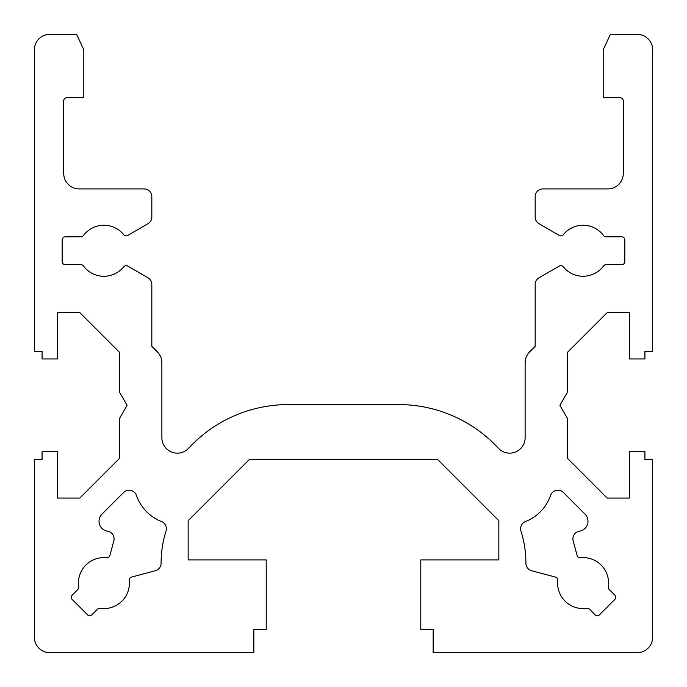<?xml version="1.0" encoding="UTF-8"?>
<svg xmlns="http://www.w3.org/2000/svg" width="687" height="687" viewBox="0 0 687 687"><rect width="100%" height="100%" fill="white"/><g stroke="black" fill="none" stroke-linecap="round" stroke-linejoin="round"><path stroke-width="0.52" stroke-dasharray="3.44 2.58" d="M161.101 563.22A105.111 105.111 0 0 1 166.031 531.06A7.729 7.729 0 0 0 161.497 521.527A43.281 43.281 0 0 1 136.43 495.396A7.729 7.729 0 0 0 123.66 492.459L101.959 514.159A10.047 10.047 0 0 0 107.533 531.188A7.729 7.729 0 0 1 113.827 540.832L109.903 555.457A3.091 3.091 0 0 1 106.597 557.732A25.505 25.505 0 0 0 78.687 586.87A3.091 3.091 0 0 1 77.811 589.515L72.212 595.114A3.091 3.091 0 0 0 72.212 599.485L87.515 614.788A3.091 3.091 0 0 0 91.886 614.788L97.485 609.189A3.091 3.091 0 0 1 100.13 608.313A25.505 25.505 0 0 0 129.268 580.403A3.091 3.091 0 0 1 131.543 577.097L155.374 570.708A7.729 7.729 0 0 0 161.101 563.22M573.173 540.832A7.729 7.729 0 0 1 579.467 531.188A10.047 10.047 0 0 0 585.041 514.159L563.34 492.459A7.729 7.729 0 0 0 550.57 495.396A43.281 43.281 0 0 1 525.503 521.527A7.729 7.729 0 0 0 520.969 531.06A105.111 105.111 0 0 1 525.899 563.22A7.729 7.729 0 0 0 531.626 570.708L555.457 577.097A3.091 3.091 0 0 1 557.732 580.403A25.505 25.505 0 0 0 586.87 608.313A3.091 3.091 0 0 1 589.515 609.189L595.114 614.788A3.091 3.091 0 0 0 599.485 614.788L614.788 599.485A3.091 3.091 0 0 0 614.788 595.114L609.189 589.515A3.091 3.091 0 0 1 608.313 586.87A25.505 25.505 0 0 0 580.403 557.732A3.091 3.091 0 0 1 577.097 555.457L573.173 540.832M498.324 448.19A136.026 136.026 0 0 0 398.494 404.557L288.506 404.557A136.026 136.026 0 0 0 188.676 448.19A15.457 15.457 0 0 1 161.874 437.688L161.874 362.822A15.457 15.457 0 0 0 157.349 351.89L151.827 346.368L151.827 284.452A7.729 7.729 0 0 0 147.963 277.763L127.696 266.058A3.091 3.091 0 0 0 123.746 266.788A25.505 25.505 0 0 1 83.402 265.921A3.091 3.091 0 0 0 80.92 264.667L65.265 264.667A3.091 3.091 0 0 1 62.174 261.575L62.174 239.935A3.091 3.091 0 0 1 65.265 236.843L80.92 236.843A3.091 3.091 0 0 0 83.402 235.589A25.505 25.505 0 0 1 123.746 234.722A3.091 3.091 0 0 0 127.696 235.452L147.963 223.747A7.729 7.729 0 0 0 151.827 217.058L151.827 196.654A7.729 7.729 0 0 0 144.098 188.925L79.177 188.925A15.457 15.457 0 0 1 63.719 173.468L63.719 100.817A3.091 3.091 0 0 1 66.811 97.726L83.814 97.726L83.814 49.807L76.609 34.35L49.807 34.35A15.457 15.457 0 0 0 34.35 49.807L34.35 351.229L42.079 351.229L42.079 358.957L57.536 358.957L57.536 312.585L79.786 312.585L119.366 352.165L119.366 391.942L127.095 405.33L119.366 418.718L119.366 458.495L79.786 498.075L57.536 498.075L57.536 451.702L42.079 451.702L42.079 459.431L34.35 459.431L34.35 637.192A15.457 15.457 0 0 0 49.807 652.65L253.847 652.65L253.847 629.464L266.212 629.464L266.212 559.905L188.152 559.905L188.152 520.712L249.433 459.431L437.567 459.431L498.848 520.712L498.848 559.905L420.788 559.905L420.788 629.464L433.154 629.464L433.154 652.65L637.192 652.65A15.457 15.457 0 0 0 652.65 637.192L652.65 459.431L644.921 459.431L644.921 451.702L629.464 451.702L629.464 498.075L607.214 498.075L567.634 458.495L567.634 418.718L559.905 405.33L567.634 391.942L567.634 352.165L607.214 312.585L629.464 312.585L629.464 358.957L644.921 358.957L644.921 351.229L652.65 351.229L652.65 49.807A15.457 15.457 0 0 0 637.192 34.35L610.391 34.35L603.186 49.807L603.186 97.726L620.189 97.726A3.091 3.091 0 0 1 623.281 100.817L623.281 173.468A15.457 15.457 0 0 1 607.823 188.925L542.902 188.925A7.729 7.729 0 0 0 535.173 196.654L535.173 217.058A7.729 7.729 0 0 0 539.037 223.747L559.304 235.452A3.091 3.091 0 0 0 563.254 234.722A25.505 25.505 0 0 1 603.598 235.589A3.091 3.091 0 0 0 606.08 236.843L621.735 236.843A3.091 3.091 0 0 1 624.827 239.935L624.827 261.575A3.091 3.091 0 0 1 621.735 264.667L606.08 264.667A3.091 3.091 0 0 0 603.598 265.921A25.505 25.505 0 0 1 563.254 266.788A3.091 3.091 0 0 0 559.304 266.058L539.037 277.763A7.729 7.729 0 0 0 535.173 284.452L535.173 346.368L529.651 351.89A15.457 15.457 0 0 0 525.126 362.822L525.126 437.688A15.457 15.457 0 0 1 498.324 448.19"/><path stroke-width="1.03" d="M161.101 563.22A105.111 105.111 0 0 1 166.031 531.06A7.729 7.729 0 0 0 161.497 521.527A43.281 43.281 0 0 1 136.43 495.396A7.729 7.729 0 0 0 123.66 492.459L101.959 514.159A10.047 10.047 0 0 0 107.533 531.188A7.729 7.729 0 0 1 113.827 540.832L109.903 555.457A3.091 3.091 0 0 1 106.597 557.732A25.505 25.505 0 0 0 78.687 586.87A3.091 3.091 0 0 1 77.811 589.515L72.212 595.114A3.091 3.091 0 0 0 72.212 599.485L87.515 614.788A3.091 3.091 0 0 0 91.886 614.788L97.485 609.189A3.091 3.091 0 0 1 100.13 608.313A25.505 25.505 0 0 0 129.268 580.403A3.091 3.091 0 0 1 131.543 577.097L155.374 570.708A7.729 7.729 0 0 0 161.101 563.22M573.173 540.832A7.729 7.729 0 0 1 579.467 531.188A10.047 10.047 0 0 0 585.041 514.159L563.34 492.459A7.729 7.729 0 0 0 550.57 495.396A43.281 43.281 0 0 1 525.503 521.527A7.729 7.729 0 0 0 520.969 531.06A105.111 105.111 0 0 1 525.899 563.22A7.729 7.729 0 0 0 531.626 570.708L555.457 577.097A3.091 3.091 0 0 1 557.732 580.403A25.505 25.505 0 0 0 586.87 608.313A3.091 3.091 0 0 1 589.515 609.189L595.114 614.788A3.091 3.091 0 0 0 599.485 614.788L614.788 599.485A3.091 3.091 0 0 0 614.788 595.114L609.189 589.515A3.091 3.091 0 0 1 608.313 586.87A25.505 25.505 0 0 0 580.403 557.732A3.091 3.091 0 0 1 577.097 555.457L573.173 540.832M498.324 448.19A136.026 136.026 0 0 0 398.494 404.557L288.506 404.557A136.026 136.026 0 0 0 188.676 448.19A15.457 15.457 0 0 1 161.874 437.688L161.874 362.822A15.457 15.457 0 0 0 157.349 351.89L151.827 346.368L151.827 284.452A7.729 7.729 0 0 0 147.963 277.763L127.696 266.058A3.091 3.091 0 0 0 123.746 266.788A25.505 25.505 0 0 1 83.402 265.921A3.091 3.091 0 0 0 80.92 264.667L65.265 264.667A3.091 3.091 0 0 1 62.174 261.575L62.174 239.935A3.091 3.091 0 0 1 65.265 236.843L80.92 236.843A3.091 3.091 0 0 0 83.402 235.589A25.505 25.505 0 0 1 123.746 234.722A3.091 3.091 0 0 0 127.696 235.452L147.963 223.747A7.729 7.729 0 0 0 151.827 217.058L151.827 196.654A7.729 7.729 0 0 0 144.098 188.925L79.177 188.925A15.457 15.457 0 0 1 63.719 173.468L63.719 100.817A3.091 3.091 0 0 1 66.811 97.726L83.814 97.726L83.814 49.807L76.609 34.35L49.807 34.35A15.457 15.457 0 0 0 34.35 49.807L34.35 351.229L42.079 351.229L42.079 358.957L57.536 358.957L57.536 312.585L79.786 312.585L119.366 352.165L119.366 391.942L127.095 405.33L119.366 418.718L119.366 458.495L79.786 498.075L57.536 498.075L57.536 451.702L42.079 451.702L42.079 459.431L34.35 459.431L34.35 637.192A15.457 15.457 0 0 0 49.807 652.65L253.847 652.65L253.847 629.464L266.212 629.464L266.212 559.905L188.152 559.905L188.152 520.712L249.433 459.431L437.567 459.431L498.848 520.712L498.848 559.905L420.788 559.905L420.788 629.464L433.154 629.464L433.154 652.65L637.192 652.65A15.457 15.457 0 0 0 652.65 637.192L652.65 459.431L644.921 459.431L644.921 451.702L629.464 451.702L629.464 498.075L607.214 498.075L567.634 458.495L567.634 418.718L559.905 405.33L567.634 391.942L567.634 352.165L607.214 312.585L629.464 312.585L629.464 358.957L644.921 358.957L644.921 351.229L652.65 351.229L652.65 49.807A15.457 15.457 0 0 0 637.192 34.35L610.391 34.35L603.186 49.807L603.186 97.726L620.189 97.726A3.091 3.091 0 0 1 623.281 100.817L623.281 173.468A15.457 15.457 0 0 1 607.823 188.925L542.902 188.925A7.729 7.729 0 0 0 535.173 196.654L535.173 217.058A7.729 7.729 0 0 0 539.037 223.747L559.304 235.452A3.091 3.091 0 0 0 563.254 234.722A25.505 25.505 0 0 1 603.598 235.589A3.091 3.091 0 0 0 606.08 236.843L621.735 236.843A3.091 3.091 0 0 1 624.827 239.935L624.827 261.575A3.091 3.091 0 0 1 621.735 264.667L606.08 264.667A3.091 3.091 0 0 0 603.598 265.921A25.505 25.505 0 0 1 563.254 266.788A3.091 3.091 0 0 0 559.304 266.058L539.037 277.763A7.729 7.729 0 0 0 535.173 284.452L535.173 346.368L529.651 351.89A15.457 15.457 0 0 0 525.126 362.822L525.126 437.688A15.457 15.457 0 0 1 498.324 448.19"/></g></svg>
